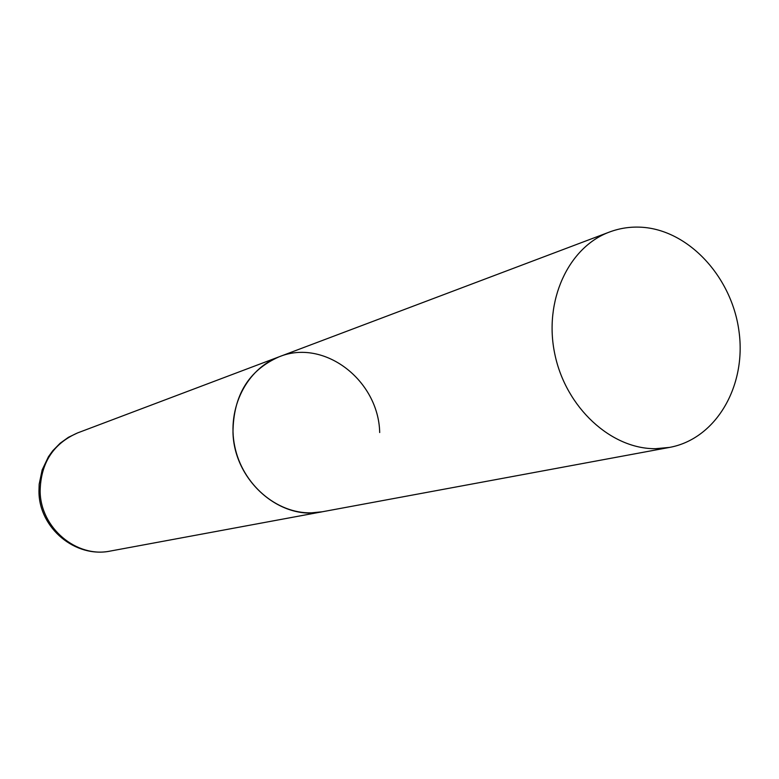 <?xml version="1.0" encoding="UTF-8"?>
<svg xmlns="http://www.w3.org/2000/svg" width="779" height="779" viewBox="0 0 779 779"><rect width="100%" height="100%" fill="white"/><g stroke="black" fill="none" stroke-linecap="round" stroke-linejoin="round"><path stroke-width="1.17" d="M669.589 447.399C715.989 438.918 746.555 386.141 739.028 331.552C731.987 276.925 688.422 229.669 641.059 227.205C630.162 226.631 619.626 228.237 609.48 232.035C568.3 247.177 543.44 301.132 554.872 354.348C565.924 407.631 611.067 449.152 655.558 448.694L669.589 447.399L110.501 551.026C76.693 558.387 40.362 527.899 40.128 491.082C40.751 463.018 53.215 443.641 77.54 432.939L279.096 356.811C246.739 368.779 226.757 408.206 234.722 446.27C242.405 484.392 276.574 513.673 311.347 512.855L322.35 511.764C280.206 521.073 233.846 480.565 232.979 432.189C233.369 395.381 248.735 370.249 279.096 356.811C324.132 338.232 378.623 380.308 379.694 432.54M77.54 432.939L68.406 437.321L60.158 443.222L52.758 450.759L48.464 456.698L42.163 469.912L39.164 484.265L38.95 491.607M110.501 551.026C75.174 558.387 39.33 528.016 38.969 492.104M279.096 356.811L609.48 232.035"/></g></svg>
